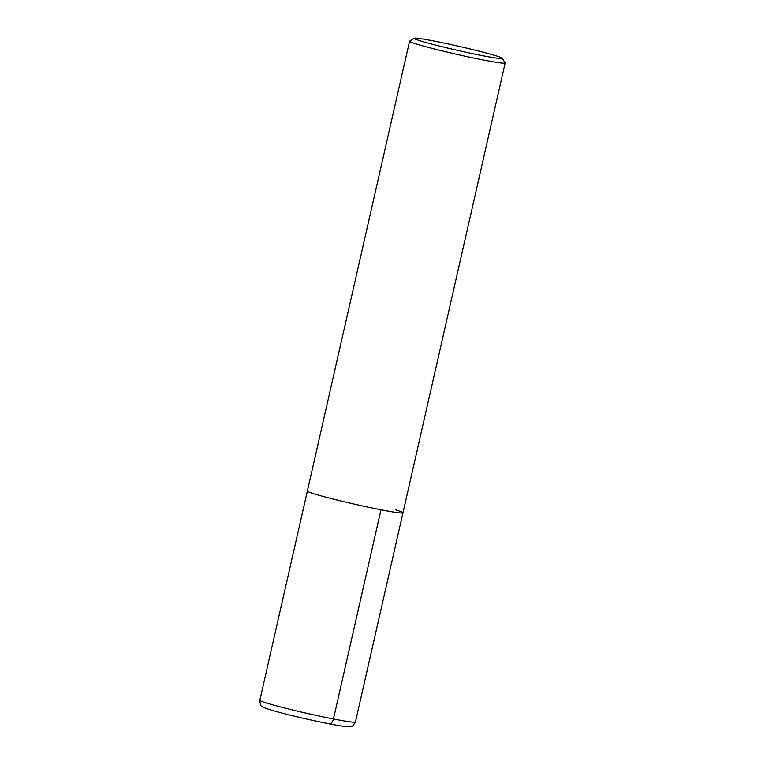 <?xml version="1.0" encoding="UTF-8"?>
<svg xmlns="http://www.w3.org/2000/svg" width="765" height="765" viewBox="0 0 765 765"><rect width="100%" height="100%" fill="white"/><g stroke="black" fill="none" stroke-linecap="round" stroke-linejoin="round"><path stroke-width="1.15" d="M314.922 494.104A49.027 2.305 -167.2 0 1 307.358 491.082A49.027 2.305 12.8 0 0 314.922 494.104A49.027 2.305 12.8 0 0 368.367 507.214A49.027 2.305 12.8 0 0 402.964 512.808A49.027 2.305 -167.2 0 1 368.367 507.214A49.027 2.305 -167.2 0 1 314.922 494.104M395.4 509.786A49.027 2.305 -167.2 0 1 402.964 512.808L355.438 721.997C353.325 725.536 351.843 727.037 351.02 726.511C350.112 726.846 347.912 727.362 332.555 724.445C313.908 720.993 283.213 713.783 270.514 709.863C265.015 708.151 262.127 706.946 261.869 706.258C260.894 706.372 260.215 704.383 259.832 700.271A49.027 2.305 12.8 0 0 267.396 703.293A49.027 2.305 12.8 0 0 320.841 716.403A49.027 2.305 12.8 0 0 355.438 721.997M502.232 58.236L505.139 62.845A49.027 2.305 -167.2 0 1 505.168 62.96A49.027 2.305 -167.2 0 1 470.571 57.375A49.027 2.305 -167.2 0 1 417.126 44.265A49.027 2.305 -167.2 0 1 409.562 41.243A49.027 2.305 -167.2 0 1 409.638 41.147L414.248 38.25A45.164 2.123 -167.2 0 1 447.056 43.701A45.164 2.123 -167.2 0 1 495.29 55.568A45.164 2.123 -167.2 0 1 502.232 58.236A45.164 2.123 -167.2 0 1 471.383 53.407A45.164 2.123 -167.2 0 1 421.152 41.119A45.164 2.123 -167.2 0 1 414.248 38.25M329.055 723.767A5.881 3.223 -79 0 0 333.454 718.976L380.98 509.786M409.562 41.243L259.832 700.271M505.168 62.96L402.964 512.808"/></g></svg>
